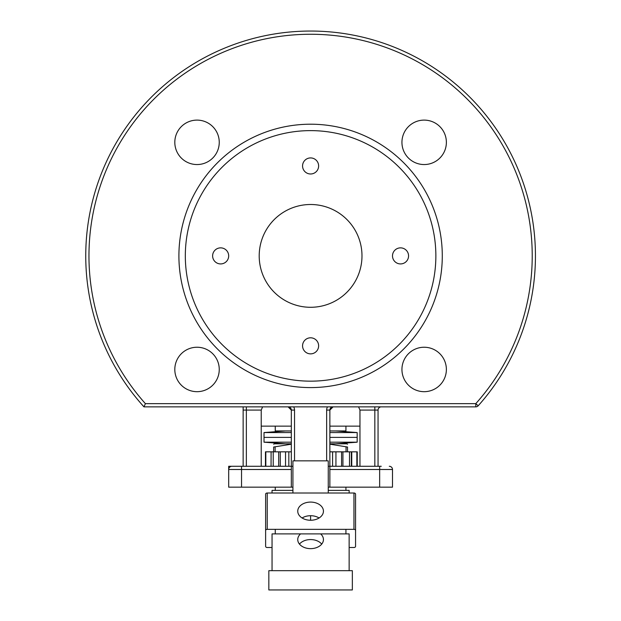 <?xml version="1.0" encoding="UTF-8"?>
<svg xmlns="http://www.w3.org/2000/svg" width="621" height="621" viewBox="0 0 621 621"><rect width="100%" height="100%" fill="white"/><g stroke="black" fill="none" stroke-linecap="round" stroke-linejoin="round"><path stroke-width="0.93" d="M291.319 437.378L264.018 437.378L264.018 442.191L291.319 442.191M335.65 443.798L357.168 442.191L357.168 437.378L329.867 437.378M357.168 442.191L329.867 442.191M347.535 444.24L346.766 443.798L329.867 443.798M291.319 443.798L274.42 443.798L273.651 444.24M291.319 444.186L273.651 447.027C273.651 443.285 273.651 443.285 273.651 447.027C273.651 443.285 273.651 443.285 273.651 447.027L273.651 451.832M347.535 451.832L347.535 447.027C347.535 443.285 347.535 443.285 347.535 447.027C347.535 443.285 347.535 443.285 347.535 447.027L329.867 444.186M275.134 447.027L275.134 451.832M346.052 447.027L346.052 451.832M310.593 520.258A12.847 9.082 180 0 1 297.746 511.176A12.847 9.082 180 0 1 310.593 502.086A12.847 9.082 180 0 1 323.44 511.176A12.847 9.082 180 0 1 310.593 520.258L310.593 515.717A12.847 9.082 0 0 0 302.093 517.984M349.142 493.004L349.142 490.373L328.261 490.373L345.928 490.373L345.928 487.167M275.258 487.167L275.258 490.373L292.926 490.373L272.052 490.373L272.052 493.004M349.142 570.676L349.142 533.889L345.928 533.889L345.928 529.34L353.954 529.34A1.607 1.133 0 0 1 355.561 530.481L355.561 494.137A1.607 1.133 180 0 0 353.954 493.004L267.232 493.004A1.607 1.133 180 0 0 265.625 494.137L265.625 530.481A1.607 1.133 0 0 1 267.232 529.34L275.258 529.34L275.258 533.889L272.052 533.889L272.052 570.676M272.052 547.512L267.232 547.512A1.607 1.133 0 0 1 265.625 546.379L265.625 530.481M265.625 546.379L265.625 510.035M355.561 530.481L355.561 546.379A1.607 1.133 0 0 1 353.954 547.512L349.142 547.512M328.261 493.004L328.261 460.844L292.926 460.844L292.926 493.004M275.258 533.889L345.928 533.889M275.258 529.34L345.928 529.34M321.725 544.105A12.847 9.082 0 0 0 310.593 539.564A12.847 9.082 0 0 0 299.469 544.105M319.093 517.984A12.847 9.082 0 0 0 310.593 515.717M320.63 533.889A12.847 9.082 180 0 1 323.44 539.564A12.847 9.082 180 0 1 310.593 548.646A12.847 9.082 180 0 1 297.746 539.564A12.847 9.082 180 0 1 300.564 533.889M268.839 589.95L352.348 589.95L352.348 570.676L268.839 570.676L268.839 589.95M285.536 466.286L285.536 451.832L291.319 451.832M332.584 466.286L332.584 451.832L329.867 451.832M332.584 451.832L342.932 451.832L342.932 466.286M349.507 466.286L349.507 451.832L342.932 451.832M349.507 451.832L351.75 451.832L351.75 466.286M356.858 466.286L356.858 451.832L351.75 451.832M356.858 451.832L357.254 451.832L357.254 466.286M265.462 466.286L265.462 451.832L280.281 451.832L280.281 466.286M271.098 451.832L271.059 466.286M285.536 451.832L280.281 451.832M351.354 466.286L351.354 451.832L351.354 466.286M345.928 426.138L345.928 430.951L329.867 430.951M291.319 430.951L275.258 430.951L275.258 426.138M262.598 406.864L261.224 410.077L261.224 426.138L291.319 426.138M329.867 426.138L359.963 426.138L359.963 466.286M381.263 466.286L328.261 466.286M389.289 466.286A3.214 3.214 0 0 1 392.503 469.499A3.214 3.214 0 0 0 389.289 466.286M145.399 403.65A221.635 221.635 0 0 1 156.81 96.294A221.635 221.635 0 0 1 464.376 96.294A221.635 221.635 0 0 1 475.787 403.65L145.399 403.65L143.971 406.864L475.787 406.864A3.214 3.214 0 0 0 478.186 405.792L475.787 403.65L475.787 406.864M378.049 466.286L378.049 410.077A3.214 3.214 0 0 1 381.263 406.864M378.616 466.286L329.867 466.286L329.867 487.167L392.503 487.167L392.503 469.499L392.503 487.167M359.963 426.138L359.963 410.077L358.589 406.864M294.533 460.844L294.533 410.077L291.319 410.077L288.113 406.864A3.214 3.214 0 0 1 291.319 410.077L291.319 466.286L231.897 466.286A3.214 3.214 0 0 0 228.683 469.499L228.683 466.286L239.931 466.286M292.926 466.286L242.57 466.286M231.897 466.286A3.214 3.214 0 0 0 228.683 469.499L228.683 487.167L291.319 487.167L291.319 466.286M291.319 487.167L292.926 487.167M328.261 487.167L329.867 487.167M327.515 406.864A6.427 6.427 0 0 0 326.654 410.077L329.867 410.077A3.214 3.214 0 0 1 333.081 406.864L329.867 410.077L329.867 466.286M243.137 406.864L243.137 466.286L243.137 410.077L246.351 410.077L246.351 406.864M261.224 426.138L261.224 466.286M478.186 405.792A224.849 224.849 0 0 0 466.262 93.647A224.849 224.849 0 0 0 153.892 94.648A224.849 224.849 0 0 0 143.971 406.864M197.028 347.24A22.216 22.216 0 0 1 219.252 369.456A22.216 22.216 0 0 1 197.028 391.68A22.216 22.216 0 0 1 174.811 369.456A22.216 22.216 0 0 1 197.028 347.24M219.252 142.333A22.216 22.216 0 0 1 197.028 164.549A22.216 22.216 0 0 1 174.811 142.333A22.216 22.216 0 0 1 197.028 120.109A22.216 22.216 0 0 1 219.252 142.333M424.159 164.549A22.216 22.216 0 0 1 401.942 142.333A22.216 22.216 0 0 1 424.159 120.109A22.216 22.216 0 0 1 446.375 142.333A22.216 22.216 0 0 1 424.159 164.549M401.942 369.456A22.216 22.216 0 0 1 424.159 347.24A22.216 22.216 0 0 1 446.375 369.456A22.216 22.216 0 0 1 424.159 391.68A22.216 22.216 0 0 1 401.942 369.456M310.593 387.589A131.699 131.699 0 0 0 424.648 190.049A131.699 131.699 0 0 0 196.546 190.049A131.699 131.699 0 0 0 310.593 387.589M310.593 381.162A125.271 125.271 0 0 0 419.082 193.255A125.271 125.271 0 0 0 202.104 193.255A125.271 125.271 0 0 0 310.593 381.162M212.623 255.891A8.026 8.026 0 0 1 224.67 248.943A8.026 8.026 0 0 1 224.67 262.846A8.026 8.026 0 0 1 212.623 255.891M302.567 165.954A8.026 8.026 0 0 1 314.606 158.999A8.026 8.026 0 0 1 314.606 172.91A8.026 8.026 0 0 1 302.567 165.954M392.503 255.891A8.026 8.026 0 0 1 404.55 248.943A8.026 8.026 0 0 1 404.55 262.846A8.026 8.026 0 0 1 392.503 255.891M302.567 345.835A8.026 8.026 0 0 1 314.606 338.88A8.026 8.026 0 0 1 314.606 352.79A8.026 8.026 0 0 1 302.567 345.835M310.593 307.286A51.396 51.396 0 0 0 355.103 230.197A51.396 51.396 0 0 0 266.083 230.197A51.396 51.396 0 0 0 310.593 307.286M329.867 432.558L357.168 432.558L357.168 437.378M264.018 437.378L264.018 432.558L291.319 432.558M267.232 529.34L267.232 493.004M353.954 493.004L353.954 529.34M288.827 466.286L288.827 451.832M335.938 466.286L335.938 451.832M341.589 451.832L341.589 466.286M265.827 466.286L265.827 451.832M273.217 466.286L273.217 451.832M278.689 451.832L278.689 466.286M329.867 469.499L379.656 469.499L379.656 466.286M379.656 487.167L379.656 469.499L392.503 469.499M359.963 410.077L378.049 410.077M374.836 466.286L374.836 406.864M294.533 410.077A6.427 6.427 0 0 0 293.671 406.864M228.683 469.499L241.538 469.499L241.538 466.286M241.538 487.167L241.538 469.499L291.319 469.499M326.654 410.077L326.654 460.844M246.351 466.286L246.351 410.077L261.224 410.077M285.544 443.798L264.018 442.191M285.544 430.951L264.018 432.558M335.65 430.951L357.168 432.558"/></g></svg>
